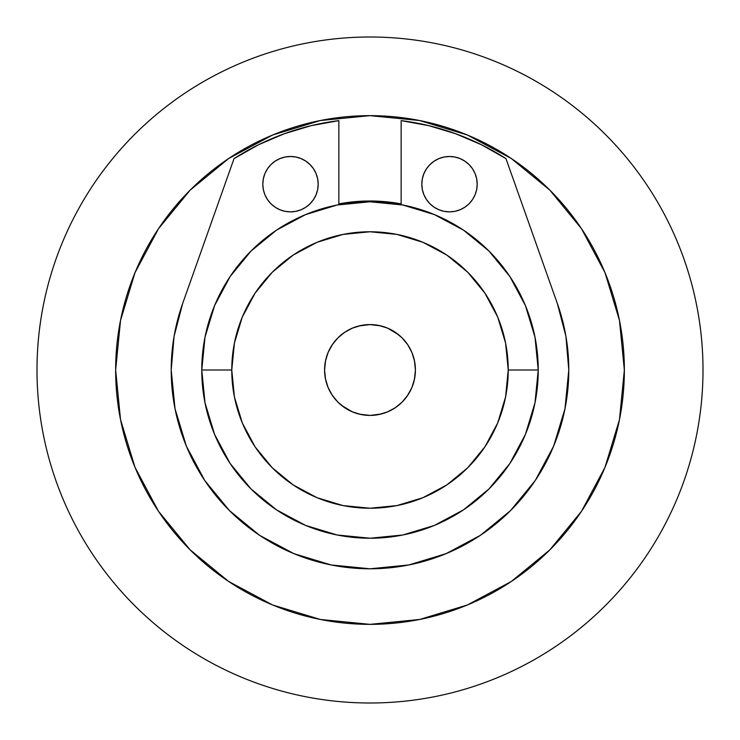 <?xml version="1.0" encoding="UTF-8"?>
<svg xmlns="http://www.w3.org/2000/svg" width="740" height="740" viewBox="0 0 740 740"><rect width="100%" height="100%" fill="white"/><g stroke="black" fill="none" stroke-linecap="round" stroke-linejoin="round"><path stroke-width="1.11" d="M331.418 393.957L328.209 387.779M324.731 373.598L324.675 372.895M336.062 400.174L332.482 395.595M339.882 403.994L338.069 402.301M344.905 407.851L352.619 411.958L361.139 414.539L369.889 415.418M352.443 411.884L350.973 411.236M386.465 412.328L381.146 414.021L370.028 415.418L359.39 414.16L353.535 412.328M389.12 411.19L387.566 411.875M395.225 407.768L400.155 403.966M407.564 395.53L404.503 399.535M401.94 402.282L401.755 402.468A45.418 45.418 0 0 0 415.418 370.009L415.269 373.626M411.792 387.769L408.554 394.004M415.408 370.647L415.418 370A45.418 45.418 0 0 1 370 415.418A45.418 45.418 0 0 1 324.582 370A45.418 45.418 0 0 0 338.272 402.495L332.76 396.002M407.24 396.002L411.607 388.213M370.278 415.418L371.055 415.399M351.87 411.634L360.63 414.437M332.824 396.085L333.536 397.075M201.77 370L231.768 370A138.232 138.232 0 0 1 370 231.768A138.232 138.232 0 0 1 508.232 370L538.23 370A168.23 168.23 0 0 0 370 201.77A168.23 168.23 0 0 0 201.77 370A168.23 168.23 0 0 1 370 201.77A168.23 168.23 0 0 1 538.23 370A168.23 168.23 0 0 1 370 538.23A168.23 168.23 0 0 1 201.77 370L205.008 402.819L214.582 434.38L230.122 463.462L251.045 488.955L276.538 509.879L305.62 525.418L337.181 534.992L370 538.23L402.819 534.992L434.38 525.418L463.462 509.879L488.955 488.955L509.879 463.462L525.418 434.38L534.992 402.819L538.23 370L534.992 337.181L525.418 305.62L509.879 276.538L488.955 251.045L463.462 230.122L434.38 214.582L402.819 205.008L370 201.77L337.181 205.008L305.62 214.582L276.538 230.122L251.045 251.045L230.122 276.538L214.582 305.62L205.008 337.181L201.77 370A168.23 168.23 0 0 0 370 538.23A168.23 168.23 0 0 0 538.23 370L508.232 370L505.577 396.964L497.715 422.901L484.941 446.803L467.745 467.745L446.803 484.941L422.901 497.715L396.964 505.577L370 508.232L343.036 505.577L317.099 497.715L293.197 484.941L272.255 467.745L255.06 446.803L242.285 422.901L234.423 396.964L231.768 370L234.423 343.036L242.285 317.099L255.06 293.197L272.255 272.255L293.197 255.06L317.099 242.285L343.036 234.423L370 231.768L396.964 234.423L422.901 242.285L446.803 255.06L467.745 272.255L484.941 293.197L497.715 317.099L505.577 343.036L508.232 370A138.232 138.232 0 0 1 370 508.232A138.232 138.232 0 0 1 231.768 370L201.77 370M352.194 411.782L341.418 405.289A45.418 45.418 0 0 0 360.667 414.446L370.028 415.418L379.38 414.437L387.834 411.764L395.243 407.749L402.116 402.116L407.759 395.234L411.958 387.381L414.539 378.861L415.418 370L414.428 360.565M379.361 414.437A45.418 45.418 0 0 0 398.592 405.289M414.428 379.398L415.418 370L414.539 361.139L411.958 352.619L407.759 344.766L402.116 337.884L395.234 332.242L387.381 328.042L378.861 325.461L370 324.582L360.63 325.563L352.194 328.218L344.757 332.251L338.291 337.486A45.418 45.418 0 0 0 324.582 369.991L325.572 379.426M325.591 360.51L324.582 370A45.418 45.418 0 0 1 370 324.582A45.418 45.418 0 0 1 415.418 370A45.418 45.418 0 0 0 401.755 337.532L398.629 334.739M336.016 339.873L332.769 343.989L328.412 351.759M387.566 328.116L398.592 334.711A45.418 45.418 0 0 0 379.361 325.563L370 324.582L361.139 325.461L352.619 328.042L344.766 332.242L337.884 337.884L332.242 344.766L328.042 352.619L325.461 361.139L324.582 370L325.461 378.861L328.042 387.381L332.242 395.234L337.884 402.116L344.766 407.759M403.901 339.78L407.24 343.998L401.931 337.708M370 415.418L378.861 414.539L387.381 411.958L395.234 407.759M360.63 325.563A45.418 45.418 0 0 0 341.418 334.711M93.12 184.991C105.265 166.815 119.075 149.998 134.532 134.532C149.998 119.075 166.815 105.265 184.991 93.12C166.815 105.265 149.998 119.075 134.532 134.532C149.998 119.075 166.815 105.265 184.991 93.12C166.815 105.265 149.998 119.075 134.532 134.532C119.075 149.998 105.265 166.815 93.12 184.991C105.265 166.815 119.075 149.998 134.532 134.532C119.075 149.998 105.265 166.815 93.12 184.991C80.975 203.176 70.716 222.37 62.345 242.563C53.983 262.765 47.665 283.587 43.401 305.037C39.137 326.479 37 348.133 37 370A333 333 0 0 1 370 37A333 333 0 0 1 703 370A333 333 0 0 1 370 703A333 333 0 0 1 37 370C37 391.867 39.137 413.521 43.401 434.963C47.665 456.414 53.983 477.235 62.345 497.437C70.716 517.63 80.975 536.824 93.12 555.009C105.265 573.186 119.075 590.002 134.532 605.468C119.075 590.002 105.265 573.186 93.12 555.009C105.265 573.186 119.075 590.002 134.532 605.468C119.075 590.002 105.265 573.186 93.12 555.009M555.009 93.12C573.186 105.265 590.002 119.075 605.468 134.532C620.925 149.998 634.735 166.815 646.88 184.991C634.735 166.815 620.925 149.998 605.468 134.532C620.925 149.998 634.735 166.815 646.88 184.991C634.735 166.815 620.925 149.998 605.468 134.532C590.002 119.075 573.186 105.265 555.009 93.12C573.186 105.265 590.002 119.075 605.468 134.532C590.002 119.075 573.186 105.265 555.009 93.12C536.824 80.975 517.63 70.716 497.437 62.345C477.235 53.983 456.414 47.665 434.963 43.401C413.521 39.137 391.867 37 370 37C348.133 37 326.479 39.137 305.037 43.401C283.587 47.665 262.765 53.983 242.563 62.345C222.37 70.716 203.176 80.975 184.991 93.12M646.88 555.009C634.735 573.186 620.925 590.002 605.468 605.468C590.002 620.925 573.186 634.735 555.009 646.88C573.186 634.735 590.002 620.925 605.468 605.468C590.002 620.925 573.186 634.735 555.009 646.88C573.186 634.735 590.002 620.925 605.468 605.468C620.925 590.002 634.735 573.186 646.88 555.009C634.735 573.186 620.925 590.002 605.468 605.468C620.925 590.002 634.735 573.186 646.88 555.009C659.026 536.824 669.284 517.63 677.655 497.437C686.017 477.235 692.335 456.414 696.599 434.963C700.863 413.521 703 391.867 703 370C703 348.133 700.863 326.479 696.599 305.037C692.335 283.587 686.017 262.765 677.655 242.563C669.284 222.37 659.026 203.176 646.88 184.991M184.991 646.88C166.815 634.735 149.998 620.925 134.532 605.468C149.998 620.925 166.815 634.735 184.991 646.88C166.815 634.735 149.998 620.925 134.532 605.468C149.998 620.925 166.815 634.735 184.991 646.88C203.176 659.026 222.37 669.284 242.563 677.655C262.765 686.017 283.587 692.335 305.037 696.599C326.479 700.863 348.133 703 370 703C391.867 703 413.521 700.863 434.963 696.599C456.414 692.335 477.235 686.017 497.437 677.655C517.63 669.284 536.824 659.026 555.009 646.88M369.769 324.582L368.992 324.592M415.269 366.402L415.418 370M408.572 346.024L411.588 351.75M400.09 335.979L401.737 337.514M387.815 328.227L389.074 328.782M353.396 327.728L358.845 325.979L370 324.582L380.628 325.85L386.447 327.663M350.991 328.754L352.194 328.218M338.078 337.69L340.141 335.784M328.218 352.203L331.446 346.006M324.582 370L324.721 366.43M624.357 370A254.357 254.357 0 0 1 370 624.357A254.357 254.357 0 0 1 115.644 370L120.528 320.374L135.004 272.662L158.508 228.688L190.143 190.143L228.688 158.508L272.662 135.004L320.374 120.528L370 115.644L419.626 120.528L467.338 135.004L511.312 158.508L549.857 190.143L581.492 228.688L604.996 272.662L619.473 320.374L624.357 370L619.473 419.626L604.996 467.338L581.492 511.312L549.857 549.857L511.312 581.492L467.338 604.996L419.626 619.473L370 624.357L320.374 619.473L272.662 604.996L228.688 581.492L190.143 549.857L158.508 511.312L135.004 467.338L120.528 419.626L115.644 370A254.357 254.357 0 0 1 370 115.644A254.357 254.357 0 0 1 624.357 370M338.855 203.898A168.998 168.998 0 0 1 401.145 203.898L370 201.003L338.855 203.898M581.492 228.688L549.857 190.143M511.312 158.508L467.338 135.004M228.688 158.508L190.143 190.143M158.508 228.688L135.004 272.662M158.508 511.312L190.143 549.857M228.688 581.492L272.662 604.996M511.312 581.492L549.857 549.857M581.492 511.312L604.996 467.338M318.182 184.177A27.685 27.685 0 0 1 290.496 211.862A27.685 27.685 0 0 1 262.811 184.177L263.338 178.775L264.911 173.585L267.473 168.794L270.914 164.604L275.114 161.163L279.896 158.601L285.094 157.028L290.496 156.492L295.889 157.028L301.088 158.601L305.87 161.163L310.069 164.604L313.51 168.794L316.072 173.585L317.645 178.775L318.182 184.177L317.645 189.579L316.072 194.777L313.51 199.56L310.069 203.759L305.87 207.2L301.088 209.753L295.889 211.335L290.496 211.862L285.094 211.335L279.896 209.753L275.114 207.2L270.914 203.759L267.473 199.56L264.911 194.777L263.338 189.579L262.811 184.177A27.685 27.685 0 0 1 290.496 156.492A27.685 27.685 0 0 1 318.182 184.177M477.189 184.177A27.685 27.685 0 0 1 449.504 211.862A27.685 27.685 0 0 1 421.819 184.177L422.355 178.775L423.928 173.585L426.49 168.794L429.931 164.604L434.13 161.163L438.913 158.601L444.111 157.028L449.504 156.492L454.906 157.028L460.104 158.601L464.887 161.163L469.086 164.604L472.527 168.794L475.089 173.585L476.662 178.775L477.189 184.177L476.662 189.579L475.089 194.777L472.527 199.56L469.086 203.759L464.887 207.2L460.104 209.753L454.906 211.335L449.504 211.862L444.111 211.335L438.913 209.753L434.13 207.2L429.931 203.759L426.49 199.56L423.928 194.777L422.355 189.579L421.819 184.177A27.685 27.685 0 0 1 449.504 156.492A27.685 27.685 0 0 1 477.189 184.177M171.208 370A198.792 198.792 0 0 1 182.641 303.557L174.085 336.293L171.208 370L175.029 408.785L186.341 446.072L204.712 480.445L229.428 510.572L259.555 535.288L293.928 553.659L331.215 564.971L370 568.792L408.785 564.971L446.072 553.659L480.445 535.288L510.572 510.572L535.288 480.445L553.659 446.072L564.971 408.785L568.792 370A198.792 198.792 0 0 1 370 568.792A198.792 198.792 0 0 1 171.208 370L174.085 336.293M338.855 120.62L338.855 204.684L338.855 120.62L311.216 125.652L284.308 133.746L258.473 144.781L234.025 158.638L182.641 303.557L234.025 158.638A251.322 251.322 0 0 1 338.855 120.62L311.216 125.652L284.308 133.746L258.473 144.781M204.767 480.528L229.363 510.507M446.109 553.649L480.371 535.335M481.527 144.781L455.692 133.746L428.784 125.652L401.145 120.62L401.145 204.684L401.145 120.62A251.322 251.322 0 0 1 505.975 158.638L481.527 144.781L455.692 133.746M186.341 446.072L204.712 480.445M568.792 370L565.915 336.293L557.359 303.557L505.975 158.638L557.359 303.557A198.792 198.792 0 0 1 568.792 370M460.104 209.753L454.906 211.335M449.504 211.862L444.111 211.335L438.913 209.753L434.13 207.2L429.931 203.759L426.49 199.56M422.355 178.775L423.928 173.585L426.49 168.794L429.931 164.604L434.13 161.163L438.913 158.601M444.111 157.028L449.504 156.492M454.906 157.028L460.104 158.601L464.887 161.163L469.086 164.604M313.51 199.56L310.069 203.759L305.87 207.2M295.889 211.335L290.496 211.862M279.896 209.753L275.114 207.2L270.914 203.759M264.911 173.585L267.473 168.794L270.914 164.604L275.114 161.163L279.896 158.601L285.094 157.028M290.496 156.492L295.889 157.028L301.088 158.601L305.87 161.163L310.069 164.604L313.51 168.794"/></g></svg>
